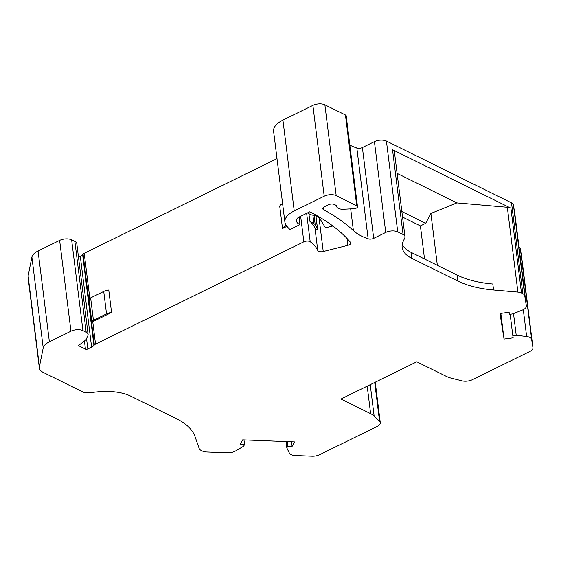 <?xml version="1.0" encoding="UTF-8"?>
<svg xmlns="http://www.w3.org/2000/svg" width="561" height="561" viewBox="0 0 561 561"><rect width="100%" height="100%" fill="white"/><g stroke="black" fill="none" stroke-linecap="round" stroke-linejoin="round"><path stroke-width="0.84" d="M299.967 224.589L289.995 229.491A59.999 28.625 -7.1 0 1 285.738 224.491A25.715 12.272 -7.1 0 1 284.911 222.1A25.715 12.272 -7.1 0 1 294.237 210.922L324.202 196.21A8.569 4.088 -7.1 0 1 336.193 195.635L356.74 205.789A3.429 1.634 -7.1 0 1 357.504 206.658A3.429 1.634 -7.1 0 1 353.76 208.748L343.528 209.239A7.714 3.682 -7.1 0 1 336.635 206.434A7.714 3.682 -7.1 0 1 336.712 205.635L334.398 204.492A4.285 2.048 172.9 0 0 328.402 204.779L324.3 206.792A4.285 2.048 172.9 0 0 322.75 208.657A4.285 2.048 172.9 0 0 323.606 209.695A275.984 131.688 -7.1 0 1 353.395 230.606A63.421 30.266 172.9 0 0 368.149 238.818A4.285 2.048 172.9 0 0 373.703 238.355L385.737 232.443A8.569 4.088 -7.1 0 1 397.728 231.875L403.078 234.519A8.569 4.088 -7.1 0 1 404.993 236.693A8.569 4.088 -7.1 0 1 404.79 237.878L403.163 241.447A42.853 20.448 172.9 0 0 402.153 247.373A42.853 20.448 172.9 0 0 411.718 258.27L457.748 281.012A85.707 40.897 172.9 0 0 493.561 290.002L517.894 292.113A8.569 4.088 -7.1 0 1 521.471 293.01L522.831 293.684A8.569 4.088 -7.1 0 1 524.738 295.794L526.33 305.892A8.569 4.088 -7.1 0 1 526.344 305.955A8.569 4.088 -7.1 0 1 522.368 310.072L512.824 313.872L509.451 314.426L509.115 312.281L499.998 313.487L504.037 339.047L513.154 337.841L512.817 335.702L516.211 335.254L526.639 336.516A8.569 4.088 -7.1 0 1 531.646 339.482L532.943 347.68A8.569 4.088 -7.1 0 1 532.95 347.75A8.569 4.088 -7.1 0 1 529.843 351.474L472.369 379.699A8.569 4.088 -7.1 0 1 461.998 380.849L451.31 378.163A25.715 12.272 -7.1 0 1 446.444 376.424L416.816 361.789L340.997 399.025L370.625 413.66A25.715 12.272 -7.1 0 1 374.138 416.066L379.559 421.332A8.569 4.088 -7.1 0 1 380.295 422.714A8.569 4.088 -7.1 0 1 377.188 426.437L319.714 454.662A8.569 4.088 -7.1 0 1 312.007 456.177L295.359 455.518A8.569 4.088 -7.1 0 1 289.357 453.043L286.825 447.902L287.751 446.233L292.099 446.402L294.567 441.914L242.689 439.852L240.213 444.333L244.561 444.508L243.642 446.184L235.676 450.904A8.569 4.088 -7.1 0 1 227.261 452.804L206.693 451.984A8.569 4.088 -7.1 0 1 202.409 451.037L201.048 450.364A8.569 4.088 -7.1 0 1 199.232 448.597L195.032 436.612A85.707 40.897 172.9 0 0 176.876 418.941L130.846 396.199A42.853 20.448 172.9 0 0 96.723 391.936L89.48 392.728A8.569 4.088 -7.1 0 1 82.656 391.873L43.183 372.378A17.139 8.177 -7.1 0 1 39.361 368.016A17.139 8.177 -7.1 0 1 39.417 366.705L43.218 347.939A17.139 8.177 -7.1 0 1 49.382 341.803L70.952 331.207A8.569 4.088 172.9 0 1 82.944 330.639L86.198 332.245A8.569 4.088 172.9 0 1 88.112 334.426A8.569 4.088 172.9 0 1 87.923 335.583L86.471 338.865A8.569 4.088 172.9 0 1 85.076 340.506L78.421 345.618L85.44 349.082A1.711 0.82 172.9 0 0 87.832 348.97L91.618 347.112A8.569 4.088 -7.1 0 0 93.932 345.457L94.381 344.952A4.285 2.048 172.9 0 1 95.538 344.124L303.838 241.826A4.285 2.048 172.9 0 1 310.198 241.756A62.566 29.852 172.9 0 1 317.764 250.494A4.285 2.048 -7.1 0 0 323.241 251.517L347.855 245.339A4.285 2.048 -7.1 0 0 350.807 242.976A4.285 2.048 -7.1 0 0 350.541 242.394A263.986 125.959 172.9 0 0 309.749 211.813L298.193 217.486A12.854 6.136 172.9 0 0 296.538 221.069A12.854 6.136 172.9 0 0 299.967 224.589L299.027 217.072M521.646 256.994A8.569 4.088 172.9 0 0 521.639 256.931A8.569 4.088 172.9 0 0 521.632 256.868L520.335 248.663A8.569 4.088 172.9 0 0 518.981 246.861M277.008 158.637L84.227 253.306A4.285 2.048 172.9 0 0 83.07 254.133L82.621 254.638A8.569 4.088 -7.1 0 1 80.307 256.3L78.491 257.183M88.112 334.426L76.801 243.614A8.569 4.088 172.9 0 0 74.886 241.433L71.633 239.82A8.569 4.088 172.9 0 0 59.641 240.396L38.071 250.984A17.139 8.177 172.9 0 0 31.907 257.127L28.106 275.893A17.139 8.177 172.9 0 0 28.05 277.204L39.361 368.016M515.04 215.207A8.569 4.088 172.9 0 0 515.033 215.144A8.569 4.088 172.9 0 0 515.019 215.08L513.427 204.982A8.569 4.088 172.9 0 0 511.52 202.865L386.417 141.056A8.569 4.088 172.9 0 0 374.425 141.631L362.392 147.536A4.285 2.048 -7.1 0 1 356.838 148.006A63.421 30.266 -7.1 0 1 349.833 145.075M357.504 206.658L346.193 115.839A3.429 1.634 172.9 0 0 345.429 114.97L324.882 104.823A8.569 4.088 172.9 0 0 312.891 105.391L282.926 120.11A25.715 12.272 172.9 0 0 273.6 131.288L284.911 222.1M91.871 322.084L89.101 299.812A4.285 2.048 172.9 0 1 89.087 299.735L91.878 322.161A4.285 2.048 -7.1 0 1 93.435 320.296L106.527 313.865A8.569 4.088 -7.1 0 1 111.562 312.456L92.747 321.698L95.538 344.124M91.878 322.161A4.285 2.048 -7.1 0 0 91.892 322.238A4.285 2.048 -7.1 0 1 92.747 321.698M332.855 225.971L325.478 227.822L319.651 218.271A8.569 4.088 172.9 0 0 318.038 216.925L315.464 215.648A4.285 2.048 172.9 0 0 313.95 215.235L312.197 215.01A4.285 2.048 -7.1 0 1 310.682 214.59L308.045 213.285A2.146 1.024 -7.1 0 1 307.603 212.864M317.449 228.46L315.219 224.807A8.569 4.088 -7.1 0 0 313.936 223.643L309.847 221.272A62.566 29.852 172.9 0 1 314.973 228.068A4.285 2.048 172.9 0 0 317.33 229.295A2.574 1.227 -7.1 0 0 317.54 228.713A2.574 1.227 -7.1 0 0 317.449 228.46L315.878 215.859M286.405 225.529L285.388 226.034A8.569 4.088 -7.1 0 0 282.513 228.509L286.973 226.314M299.42 220.2L300.079 219.877A10.287 4.909 -7.1 0 0 299.392 219.989M93.435 320.296L90.637 297.877L103.729 291.447A8.569 4.088 172.9 0 1 108.764 290.037L111.562 312.456M299.693 216.749L300.079 219.877M282.513 228.509L279.715 206.083A8.569 4.088 172.9 0 1 282.597 203.608L285.388 226.034M90.637 297.877A4.285 2.048 172.9 0 0 89.087 299.735M309.847 221.272L308.908 213.713M517.894 292.113L507.326 207.275A8.569 4.088 172.9 0 1 510.903 208.173L392.511 149.682A8.569 4.088 172.9 0 1 394.425 151.863L404.993 236.693M500.84 313.375L504.037 339.047M510.152 314.314L512.817 335.702M513.518 313.599L516.211 335.254M507.326 207.275L456.857 202.907L430.89 213.446L437.349 265.325M493.561 290.002L492.817 284.02A85.707 40.897 -7.1 0 1 456.998 275.03L410.968 252.289A42.853 20.448 -7.1 0 1 402.244 244.33M402.546 217.072L420.406 225.894L425.68 223.306L401.858 211.532M424.53 258.986L420.406 225.894M425.68 223.306L430.89 213.446M456.857 202.907L397.104 173.384M244.561 444.508L243.986 439.901M292.099 446.402L291.524 441.795M287.176 441.619L287.751 446.233M286.04 441.577L286.825 447.902M532.943 347.68L521.632 256.868M84.227 253.306L89.837 298.368M83.07 254.133L94.381 344.952M347 238.446L347.855 245.339M319.006 217.542L323.241 251.517M300.661 216.273L303.838 241.826M314.973 228.068L317.764 250.494M315.219 224.807L314.027 215.242M313.936 223.643L312.877 215.094M306.657 213.327L310.198 241.756M282.926 120.11L294.237 210.922M324.202 196.21L312.891 105.391M324.882 104.823L336.193 195.635M356.74 205.789L345.429 114.97M323.325 207.437L323.606 209.695M350.688 208.895L353.395 230.606M356.838 148.006L368.149 238.818M362.392 147.536L373.703 238.355M385.737 232.443L374.425 141.631M386.417 141.056L397.728 231.875M522.831 293.684L511.52 202.865M510.903 208.173L521.471 293.01M403.078 234.519L392.511 149.682M513.427 204.982L524.738 295.794M526.33 305.892L515.019 215.08M526.639 336.516L523.294 309.658M520.335 248.663L531.646 339.482M457.748 281.012L456.998 275.03M410.968 252.289L411.718 258.27M106.527 313.865L103.729 291.447M86.555 338.683L87.832 348.97M84.431 341.004L85.44 349.082M74.886 241.433L86.198 332.245M71.633 239.82L82.944 330.639M59.641 240.396L70.952 331.207M38.071 250.984L49.382 341.803M43.218 347.939L31.907 257.127M28.106 275.893L39.417 366.705M379.559 421.332L374.713 382.462M370.232 384.664L374.138 416.066M370.625 413.66L367.196 386.157M80.307 256.3L91.618 347.112M82.621 254.638L93.932 345.457M532.95 347.75L521.639 256.931M315.941 215.887L317.54 228.713M526.344 305.955L515.033 215.144M336.523 205.543L336.635 206.434M380.295 422.714L375.253 382.202"/></g></svg>

